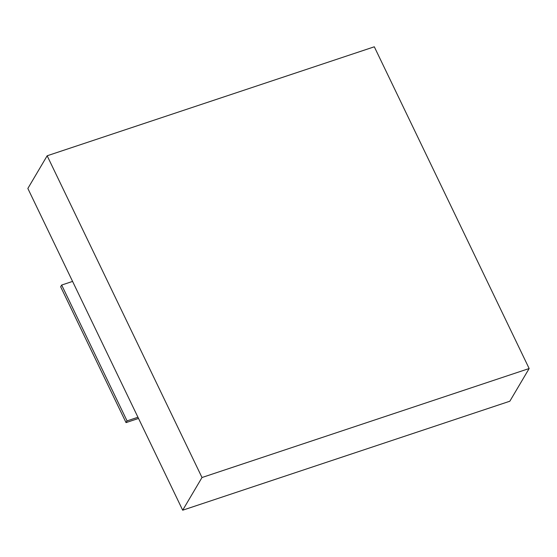 <?xml version="1.0" encoding="UTF-8"?>
<svg xmlns="http://www.w3.org/2000/svg" width="557" height="557" viewBox="0 0 557 557"><rect width="100%" height="100%" fill="white"/><g stroke="black" fill="none" stroke-linecap="round" stroke-linejoin="round"><path stroke-width="0.84" d="M374.311 46.795L529.15 368.532L202.003 477.516L47.164 155.779L374.311 46.795M202.003 477.516L182.689 510.205L509.836 401.221L529.15 368.532M182.689 510.205L27.85 188.468L47.164 155.779M61.674 285.045L127.052 420.89L126.035 422.61L60.657 286.764L61.674 285.045L72.584 281.41M126.035 422.61L138.533 418.446M127.052 420.89L137.962 417.256"/></g></svg>
